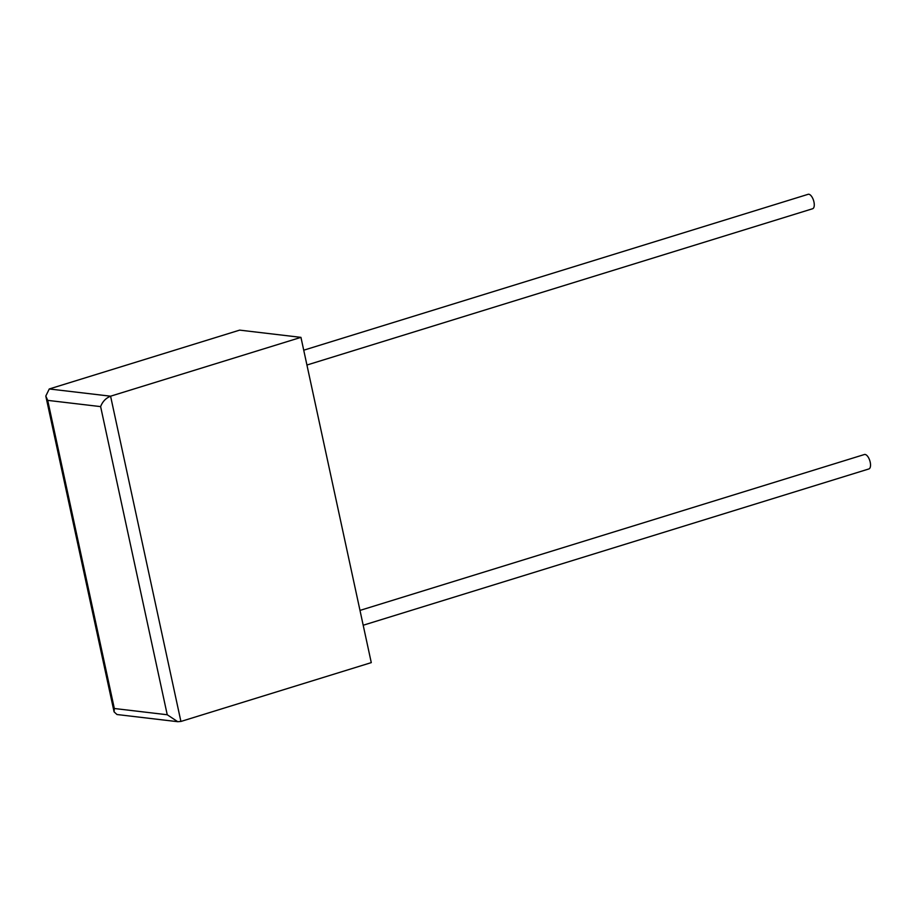 <?xml version="1.0" encoding="UTF-8"?>
<svg xmlns="http://www.w3.org/2000/svg" width="916" height="916" viewBox="0 0 916 916"><rect width="100%" height="100%" fill="white"/><g stroke="black" fill="none" stroke-linecap="round" stroke-linejoin="round"><path stroke-width="1.37" d="M363.194 625.239L868.86 468.958A7.557 3.343 -107.2 0 0 870.2 462.156A7.557 3.343 -107.2 0 0 864.395 454.519L359.988 610.411M303.734 350.198L808.141 194.306A7.557 3.343 72.8 0 1 813.946 201.955A7.557 3.343 72.8 0 1 812.607 208.745L306.94 365.026M300.952 337.363L371.278 662.623L180.91 721.453L177.727 721.693L167.239 714.755L100.623 406.612L47.712 400.372L45.8 396.044L49.269 388.968L239.649 330.126L300.952 337.363L110.584 396.193C105.844 398.128 102.523 401.597 100.623 406.612M47.712 400.372L114.328 708.503L114.088 711.881L116.985 714.526L177.727 721.693M49.269 388.968L110.584 396.193L180.91 721.453M114.328 708.503L167.239 714.755M114.088 711.881L45.8 396.044"/></g></svg>
